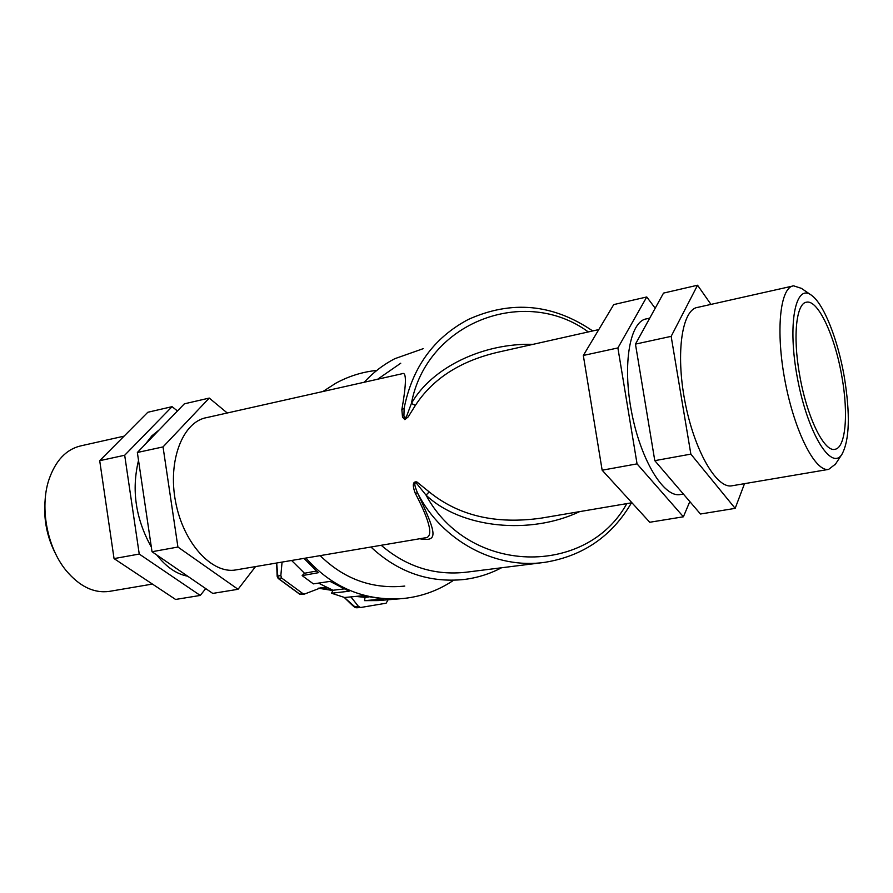 <?xml version="1.0" encoding="UTF-8"?>
<svg xmlns="http://www.w3.org/2000/svg" width="893" height="893" viewBox="0 0 893 893"><rect width="100%" height="100%" fill="white"/><g stroke="black" fill="none" stroke-linecap="round" stroke-linejoin="round"><path stroke-width="1.34" d="M452.907 580.729C438.016 590.608 421.596 596.524 403.658 598.466C365.148 601.402 332.553 587.929 305.875 558.058M322.92 391.514L335.835 383.197C348.694 376.187 362.357 371.923 376.824 370.394M303.977 558.382L318.276 572.714L302.147 575.617L304.491 573.25L316.334 571.051M400.254 598.768L378.119 600.576L364.545 600.643L383.655 599.024L362.781 595.731L344.609 597.506L331.537 593.231L349.085 591.233L330.042 581.388L313.365 583.877L302.147 575.617M304.491 573.25L291.587 560.48M331.537 593.231L333.022 590.262L343.783 588.945M333.022 590.262L318.455 583.118M364.545 600.643L365.036 597.361L368.474 597.037M365.036 597.361L355.827 596.412M404.775 586.076C372.403 589.347 344.196 579.2 320.163 555.636M501.509 567.769C489.889 573.886 477.498 577.782 464.36 579.457C429.109 583.096 397.977 572.29 370.93 547.018M364.244 382.237C373.095 372.537 383.264 364.701 394.739 358.718L423.204 348.672M542.788 562.59L466.648 572.156C434.969 575.84 406.482 566.888 381.199 545.277M377.639 379.235L400.745 363.217M419.654 538.758C439.055 542.174 436.309 533.489 417.678 493.249L415.111 492.936C430.705 522.863 433.842 537.876 424.51 537.943L423.74 538.066M424.51 537.932L235.942 569.913C212.11 574.411 183.311 543.201 175.575 501.743C167.516 460.341 182.931 421.418 206.886 417.567L402.04 373.754C406.583 371.198 406.516 383.175 401.85 409.686L402.52 417.143L404.842 419.621L408.235 416.841L415.39 405.377C433.005 378.342 461.078 360.493 499.622 351.842L598.79 329.584M532.965 344.363C483.537 342.867 431.911 367.269 411.405 403.457L406.784 415.803L404.953 418.672L403.915 416.038L404.138 408.235L401.85 409.686M588.308 331.939C524.972 285.258 426.541 322.049 411.405 403.457L415.39 405.377M542.107 517.985L541.448 518.096C496.14 524.582 458.734 515.853 429.198 491.898L426.039 495.124C461.19 528.533 530.386 535.13 579.657 511.622M631.474 502.826C611.917 536.246 583.084 556.071 544.964 562.311C495.76 569.622 442.024 541.136 417.678 493.249C416.183 489.911 412.856 481.36 416.384 483.158L426.039 495.124C468.78 575.125 586.578 577.012 626.797 503.619M429.198 491.898L416.83 481.907C410.97 481.093 413.939 489.554 415.111 492.936M326.391 587.348L321.067 587.717L304.558 594.035L301.287 594.425L299.523 594.091L278.248 578.497M344.218 597.406C356.564 609.562 354.744 607.329 356.709 607.776L360.56 607.519L358.361 606.291L354.588 606.559L344.274 597.428M276.64 563.014C277.377 580.361 276.741 575.159 278.114 578.374L281.552 577.983L280.849 575.494L277.812 576.074L276.674 563.003M282.065 562.088L280.849 575.494M304.558 594.035L303.051 593.745L281.552 577.983M350.882 596.892L358.361 606.291M388.131 599.75L386.111 603.21L360.56 607.519M332.888 590.53L318.299 588.219C321.134 587.717 326.001 588.487 332.877 590.541M689.82 501.565L683.391 516.79L649.747 522.26L602.15 470.198L583.319 355.459L613.737 304.591L646.755 296.967L655.194 308.23M683.391 516.79L637.055 463.869L617.889 347.946L646.755 296.967M617.889 347.946L583.319 355.459M683.368 494.03L680.243 494.555C663.834 497.914 640.605 459.973 631.53 411.796C622.242 363.663 630.045 320.754 646.722 318.823L649.736 318.142M710.973 304.401L697.556 285.224L663.521 293.094L635.459 344.118L654.792 460.654L700.469 514.011L735.162 508.363L744.516 483.66M637.055 463.869L602.15 470.198M697.556 285.224L671.156 336.348L690.858 454.124L654.792 460.654M671.156 336.348L635.459 344.118M690.858 454.124L735.162 508.363M810.866 294.857L801.423 288.361L793.631 285.838C780.024 286.977 775.425 331.091 785.126 381.501C794.658 431.933 815.365 472.263 828.648 469.383L731.88 485.803C716.521 488.996 694.129 450.228 684.898 401.27C675.465 352.344 682.196 309.011 697.846 307.348L792.448 286.106M828.648 469.383L835.513 464.07M844.343 377.181C850.348 414.452 849.544 440.16 841.932 454.325C831.361 471.359 807.852 433.596 797.616 379.179C787.101 324.806 795.306 282.333 811.614 295.371C823.904 304.011 838.014 340.043 844.343 377.181M841.954 377.013C848.596 413.961 845.671 448.13 834.832 449.313C824.005 452.282 806.457 416.06 799.492 374.111C792.638 335.601 796.4 302.671 806.77 302.158C818.334 299.881 835.256 337.007 841.954 377.013M255.543 566.586L238.051 589.291L177.919 547.041L163.028 446.913L209.252 398.077L227.257 412.99M238.051 589.291L212.746 593.41L152.022 551.729L137.355 452.494L184.36 403.826L209.252 398.077M159.077 430.002L151.832 435.862L145.626 443.933M138.527 460.408C131.36 490 135.636 518.866 151.319 547.018M156.8 555.011C166.299 567.066 176.602 574.132 187.686 576.208M205.725 588.587L200.255 595.441L139.241 554.051L124.685 455.251L172.081 406.661L177.461 410.97M124.685 455.251L99.703 460.688L147.825 412.265L172.081 406.661M137.355 452.494L163.028 446.913M152.022 551.729L177.919 547.041M99.703 460.688L114.047 558.605L139.241 554.051M114.047 558.605L175.597 599.449L200.255 595.441M152.424 584.078L109.459 591.367C93.988 593.521 79.477 586.511 65.937 570.326C47.24 547.487 39.705 507.994 48.747 480.233C55.433 460.475 66.406 448.956 81.676 445.674L124.094 436.152M45.175 499.533C43.299 519.213 47.016 537.776 56.326 555.234M592.695 330.957C552.923 303.821 511.455 299.992 468.278 319.471C433.607 337.922 412.231 367.514 404.138 408.235M361.018 607.497L356.754 607.776L354.588 606.559M303.051 593.745L299.791 594.146L278.504 578.541L277.812 576.074M424.488 537.954L423.874 538.044M542.364 517.94L631.909 502.759M301.198 594.437L299.601 594.135M841.932 454.325L835.067 464.74"/></g></svg>
